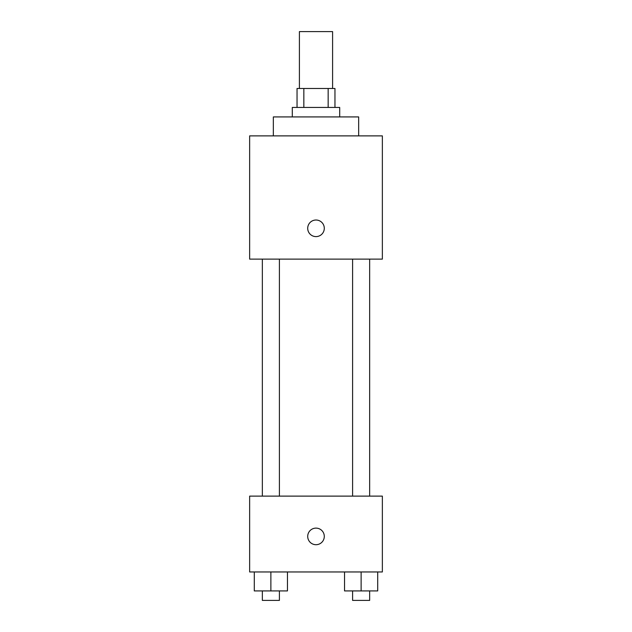 <?xml version="1.0" encoding="UTF-8"?>
<svg xmlns="http://www.w3.org/2000/svg" width="632" height="632" viewBox="0 0 632 632"><rect width="100%" height="100%" fill="white"/><g stroke="black" fill="none" stroke-linecap="round" stroke-linejoin="round"><path stroke-width="0.95" d="M332.59 88.48L332.59 31.6L299.41 31.6L299.41 88.48M303.842 107.44L303.842 88.48L297.04 88.48L297.04 107.44M303.842 88.48L334.96 88.48L334.96 107.44M328.158 107.44L328.158 88.48M292.3 116.92L292.3 107.44L339.7 107.44L339.7 116.92M358.66 135.88L358.66 116.92L273.34 116.92L273.34 135.88M249.64 135.88L382.36 135.88L382.36 259.12L249.64 259.12L249.64 135.88M316 236.605A8.295 8.295 0 0 1 308.819 224.163A8.295 8.295 0 0 1 323.181 224.163A8.295 8.295 0 0 1 316 236.605M249.64 496.12L382.36 496.12L382.36 571.96L249.64 571.96L249.64 496.12M316 544.705A8.295 8.295 0 0 1 308.819 532.263A8.295 8.295 0 0 1 323.181 532.263A8.295 8.295 0 0 1 316 544.705M344.535 571.96L344.535 590.92L377.715 590.92L377.715 571.96L377.715 590.92M361.125 590.92L361.125 571.96M369.657 590.92L369.657 600.4L352.593 600.4L352.593 590.92M254.285 571.96L254.285 590.92L287.465 590.92L287.465 571.96L287.465 590.92M270.875 590.92L270.875 571.96M279.407 590.92L279.407 600.4L262.343 600.4L262.343 590.92M352.593 259.12L352.593 496.12M369.657 259.12L369.657 496.12M279.407 496.12L279.407 259.12M262.343 496.12L262.343 259.12"/></g></svg>
